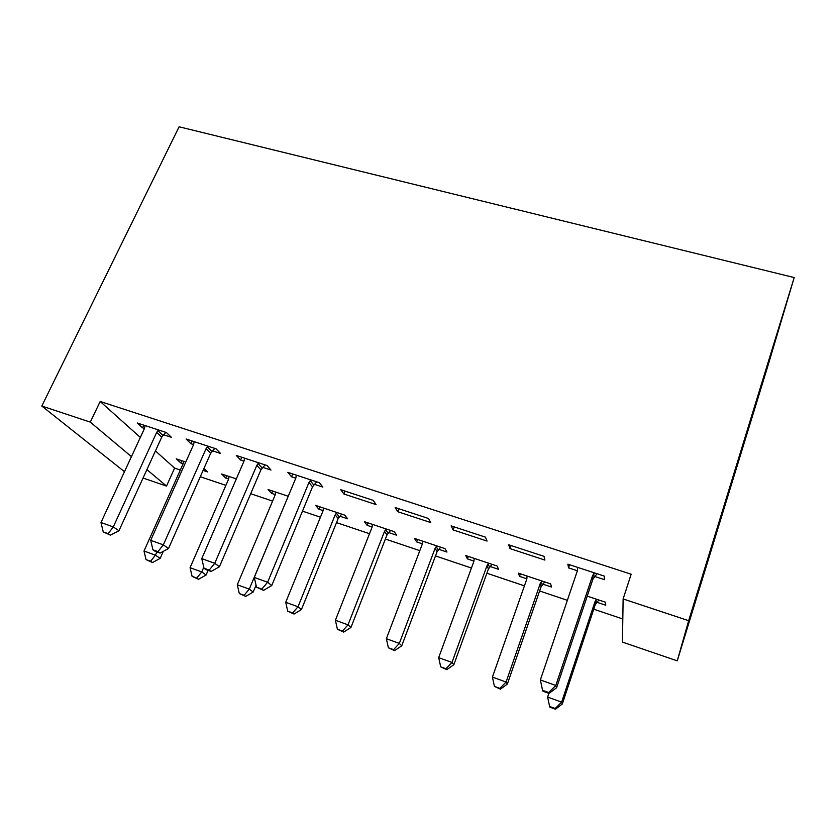 <?xml version="1.0" encoding="UTF-8"?>
<svg xmlns="http://www.w3.org/2000/svg" width="836" height="836" viewBox="0 0 836 836"><rect width="100%" height="100%" fill="white"/><g stroke="black" fill="none" stroke-linecap="round" stroke-linejoin="round"><path stroke-width="1.25" d="M155.433 450.938L174.609 468.097L180.325 470.02M200.285 476.739L225.898 485.361M250.695 493.71L272.588 501.088M302.475 511.141L320.439 517.191M336.511 522.605L369.502 533.713M385.386 539.053L419.818 550.652M435.493 555.93L471.441 568.031M486.886 573.224L524.423 585.858M539.617 590.979L567.362 600.321M593.748 609.204L622.81 618.985M174.609 468.097L166.51 486.082L143.04 478.046M124.491 471.703L41.8 406.035L90.309 422.128L131.451 456.655M140.333 437.427L100.163 401.479L631.17 574.217L623.123 598.942L622.454 642.1L677.244 660.848L767.532 367.088L794.2 277.552L179.103 126.79L41.8 406.035M228.667 478.986L225.657 477.983L221.624 474.012L236.316 478.913M212.511 450.823L220.547 453.467L216.064 448.827L186.125 439.015L190.911 443.728L193.586 444.606M339.824 516.199L347.64 518.811L344.766 515.143L315.642 505.414L318.798 509.166L323.124 510.608M314.346 484.295L322.832 487.085L319.404 482.706L287.814 472.35L291.565 476.813L295.787 478.192M438.733 549.304L446.957 552.053L445.086 548.656L414.457 538.415L416.631 541.906L422.41 543.839M428.544 518.487L395.167 507.546L397.779 511.716L430.78 522.573L428.544 518.487M542.773 584.134L551.436 587.029L550.684 583.925L518.424 573.151L519.522 576.349L526.889 578.815M543.996 556.348L508.675 544.758L509.991 548.604L544.905 560.078L543.996 556.348M594.689 576.443L604.449 579.651L604.261 576.098L567.895 564.175L568.522 567.843L577.383 570.758M596.852 602.233L605.745 605.212L605.598 602.265L587.227 596.131M485.455 537.151L451.116 525.886L453.102 529.909L487.043 541.059L485.455 537.151M490.084 566.495L498.528 569.316L497.201 566.056L465.767 555.564L467.428 558.908L473.97 561.102M373.222 500.356L340.754 489.708L343.951 494.024L376.064 504.589L373.222 500.356M388.656 532.542L396.672 535.228L394.289 531.686L364.433 521.706L367.108 525.332L372.135 527.014M262.755 467.334L271.01 470.051L267.039 465.537L236.295 455.453L240.569 460.051L243.997 461.179M275.316 494.609L271.658 493.386L268.063 489.52L288.232 496.26M163.563 434.741L171.401 437.312L166.437 432.557L137.271 422.995L142.528 427.823L144.482 428.46M203.085 470.428L207.558 471.922L203.953 468.474M183.136 463.75L180.743 462.945L176.302 458.87L185.77 462.036M146.896 469.613L166.51 486.082M100.163 401.479L90.309 422.128M623.123 598.942L688.665 620.688L794.2 277.552M677.244 660.848L688.665 620.688M569.577 564.728L568.522 567.843M511.089 545.553L509.991 548.604M520.42 573.809L519.522 576.349M454.22 526.91L453.102 529.909M468.338 556.421L467.428 558.908M398.918 508.779L397.779 511.716M417.572 539.46L416.631 541.906M345.122 491.14L343.951 494.024M368.059 522.918L367.108 525.332M292.757 473.97L291.565 476.813M319.77 506.794L318.798 509.166M241.782 457.261L240.569 460.051M272.651 491.056L271.658 493.386M192.144 440.98L190.911 443.728M226.66 475.694L225.657 477.983M143.771 425.127L142.528 427.823M181.757 460.688L180.743 462.945M594.386 572.869L592.567 575.659L555.804 685.468L540.37 679.94L577.404 570.674L577.645 567.372M597.05 573.736L592.891 579.202L556.598 687.735L555.804 685.468L548.73 692.521L542.564 690.306L542.951 691.194L549.085 693.399L548.73 692.521M549.085 693.399L556.598 687.735M540.37 679.94L542.564 690.306M548.865 693.326L547.611 697.046L561.646 702.125L562.304 703.996L595.222 604.762L598.795 599.997M555.198 708.489L549.597 706.451L549.921 707.183L555.491 709.21L555.198 708.489L561.646 702.125L594.95 601.815L596.611 599.266M549.597 706.451L547.611 697.046M562.304 703.996L555.491 709.21M527.077 576.035L526.826 579.003L492.425 677.087L506.083 682.03L507.347 684.099L541.132 586.611L544.717 581.929M499.865 688.362L494.421 686.377L500.409 689.157L499.865 688.362L506.083 682.03L540.265 583.507L541.927 580.999M494.421 686.377L492.425 677.087M507.347 684.099L500.409 689.157M474.2 558.375L473.907 561.29L438.691 657.65L451.994 662.457L453.844 664.714L488.433 568.94L492.017 564.331M446.006 668.758L440.697 666.825L446.779 669.636L446.006 668.758L451.994 662.457L487.001 565.679L488.673 563.213M440.697 666.825L438.691 657.65M453.844 664.714L446.779 669.636M422.671 541.164L422.337 544.027L386.368 638.714L399.326 643.407L401.729 645.841L437.082 551.708L440.656 547.172M393.557 649.666L388.385 647.785L394.55 650.617L393.557 649.666L399.326 643.407L435.107 548.301L436.779 545.877M388.385 647.785L386.368 638.714M401.729 645.841L394.55 650.617M372.438 524.381L372.072 527.202L335.393 620.27L348.016 624.837L350.953 627.449L386.995 534.904L390.569 530.442M342.446 631.075L337.41 629.247L343.659 632.1L342.446 631.075L348.016 624.837L384.518 531.372L386.19 528.979M337.41 629.247L335.393 620.27M350.953 627.449L343.659 632.1M310.835 479.895L308.986 482.445L267.625 582.232L254.269 577.446L295.819 478.119L296.289 475.13M316.666 481.808L312.528 486.824L271.742 585.545L267.625 582.232L261.846 589.077L256.516 587.165L263.518 590.383L261.846 589.077M263.518 590.383L271.742 585.545M254.269 577.446L256.516 587.165M323.459 508.027L323.051 510.796L285.713 602.307L298.013 606.748L301.451 609.528L338.162 518.529L341.725 514.13M292.652 612.955L287.741 611.168L294.053 614.042L292.652 612.955L298.013 606.748L335.194 514.851L336.866 512.499M287.741 611.168L285.713 602.307M301.451 609.528L294.053 614.042M258.7 462.799L256.851 465.307L214.758 563.286L201.769 558.636L244.028 461.096L244.54 458.159M265.064 464.889L260.926 469.822L219.429 566.777L214.758 563.286L209.199 570.1L204.015 568.229L205.938 569.609L211.1 571.469L209.199 570.1M211.1 571.469L219.429 566.777M201.769 558.636L204.015 568.229M275.681 492.07L275.243 494.787L237.288 584.782L249.285 589.119L253.183 592.045L256.056 585.169M244.112 595.284L239.315 593.55L245.7 596.434L244.112 595.284L249.285 589.119L287.574 497.838M239.315 593.55L237.288 584.782M253.183 592.045L245.7 596.434M207.945 446.163L206.095 448.629L163.333 544.863L150.689 540.338L193.618 444.533L194.161 441.648M214.81 448.42L210.682 453.269L168.517 548.52L163.333 544.863L157.983 551.635L152.936 549.816L155.068 551.258L160.094 553.066L157.983 551.635M160.094 553.066L168.517 548.52M150.689 540.338L152.936 549.816M229.064 476.489L228.594 479.164L190.065 567.696L201.758 571.928L206.116 574.99L208.091 570.382M196.763 578.063L192.102 576.359L198.54 579.264L196.763 578.063L201.758 571.928L203.785 567.247M192.102 576.359L190.065 567.696M206.116 574.99L198.54 579.264M158.516 429.955L156.666 432.39L113.278 526.931L100.978 522.521L144.513 428.387L145.098 425.555M165.862 432.369L161.745 437.134L118.963 530.735L113.278 526.931L108.147 533.661L103.236 531.895L110.446 535.155L108.147 533.661M110.446 535.155L118.963 530.735M100.978 522.521L103.236 531.895M183.565 461.294L183.063 463.928L144.001 551.028L155.412 555.156L160.188 558.364L163.302 551.332M150.595 561.259L146.039 559.597L152.528 562.523L150.595 561.259L155.412 555.156L156.854 551.906M146.039 559.597L144.001 551.028M160.188 558.364L152.528 562.523M593.748 573.611L594.051 577.185M592.567 575.659L592.891 579.202M595.222 604.762L594.95 601.815M596.277 602.902L596.016 599.945M541.132 586.611L540.265 583.507M542.198 584.792L541.341 581.668M488.433 568.94L487.001 565.679M489.509 567.142L488.088 563.872M437.082 551.708L435.107 548.301M438.148 549.942L436.193 546.525M386.995 534.904L384.518 531.372M388.082 533.169L385.605 529.616M310.198 480.575L313.719 484.974M308.986 482.445L312.528 486.824M338.162 518.529L335.194 514.851M339.249 516.815L336.291 513.126M258.063 463.468L262.128 468.003M256.851 465.307L260.926 469.822M207.307 446.821L211.884 451.471M206.095 448.629L210.682 453.269M157.889 430.603L162.947 435.378M156.666 432.39L161.745 437.134"/></g></svg>
